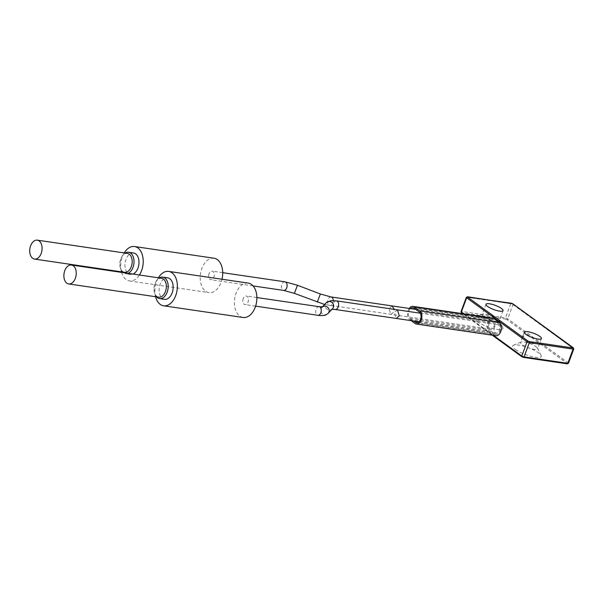 <?xml version="1.0" encoding="UTF-8"?>
<svg xmlns="http://www.w3.org/2000/svg" width="604" height="604" viewBox="0 0 604 604"><rect width="100%" height="100%" fill="white"/><g stroke="black" fill="none" stroke-linecap="round" stroke-linejoin="round"><path stroke-width="0.45" stroke-dasharray="3.02 2.27" d="M127.391 253.393A9.558 6.093 -81.6 0 0 121.797 256.806A9.558 6.093 -81.6 0 0 120.732 259.01A9.558 6.093 -81.6 0 0 120.234 267.436A9.558 6.093 -81.6 0 0 124.613 272.313M128.086 273.348A10.864 6.923 98.4 0 1 125.421 273.748A10.864 6.923 98.4 0 1 122.982 272.593M122.355 271.981A10.864 6.923 98.4 0 1 120.445 268.206A10.864 6.923 98.4 0 1 121.004 258.633A10.864 6.923 98.4 0 1 122.219 256.126A10.864 6.923 98.4 0 1 125.134 253.061M161.555 278.263A9.558 6.093 -81.6 0 0 155.96 281.675A9.558 6.093 -81.6 0 0 154.888 283.88A9.558 6.093 -81.6 0 0 154.398 292.306A9.558 6.093 -81.6 0 0 158.776 297.183M156.512 296.851A10.864 6.923 98.4 0 1 154.601 293.076A10.864 6.923 98.4 0 1 155.16 283.502A10.864 6.923 98.4 0 1 156.376 280.996A10.864 6.923 98.4 0 1 159.297 277.931M164.545 299.35A10.864 6.923 98.4 0 1 160.136 284.235A10.864 6.923 98.4 0 1 167.708 277.848M155.583 296.715A17.38 11.076 98.4 0 1 156.534 281.615A17.38 11.076 98.4 0 1 158.361 277.795M243.102 317.478A17.38 11.076 98.4 0 1 236.036 293.295A17.38 11.076 98.4 0 1 248.153 283.087M243.231 298.535A4.349 2.771 -81.6 0 0 244.998 304.582A4.349 2.771 -81.6 0 0 248.025 302.03A4.349 2.771 -81.6 0 0 246.258 295.983A4.349 2.771 -81.6 0 0 243.231 298.535M133.544 252.978A10.864 6.923 -81.6 0 0 125.972 259.365A10.864 6.923 -81.6 0 0 130.388 274.473A10.864 6.923 -81.6 0 0 133.054 274.08M124.205 252.925A17.38 11.076 -81.6 0 0 122.378 256.745A17.38 11.076 -81.6 0 0 121.427 271.838M121.57 272.389A17.38 11.076 -81.6 0 0 129.437 280.928A17.38 11.076 -81.6 0 0 139.433 275.016M213.997 258.218A17.38 11.076 -81.6 0 0 201.872 268.425A17.38 11.076 -81.6 0 0 208.939 292.608A17.38 11.076 -81.6 0 0 221.064 282.393A17.38 11.076 -81.6 0 0 222.008 279.244M209.067 273.665A4.349 2.771 -81.6 0 0 210.834 279.712A4.349 2.771 -81.6 0 0 213.869 277.161A4.349 2.771 -81.6 0 0 212.102 271.113A4.349 2.771 -81.6 0 0 209.067 273.665M494.495 327.096A4.349 2.771 -81.6 0 0 496.261 333.144A4.349 2.771 -81.6 0 0 499.297 330.592A4.349 2.771 -81.6 0 0 497.53 324.544A4.349 2.771 -81.6 0 0 494.495 327.096M489.127 323.185A4.349 2.771 -81.6 0 0 490.893 329.233A4.349 2.771 -81.6 0 0 493.921 326.681A4.349 2.771 -81.6 0 0 492.154 320.633A4.349 2.771 -81.6 0 0 489.127 323.185M494.986 333.982A5.647 3.601 -81.6 0 0 496.073 334.435A5.647 3.601 -81.6 0 0 500.014 331.113A5.647 3.601 -81.6 0 0 498.806 323.714L493.43 319.803A5.647 3.601 -81.6 0 0 492.343 319.342A5.647 3.601 -81.6 0 0 488.138 323.517A5.647 3.601 -81.6 0 0 489.618 330.071L494.986 333.982L417.749 322.627M492.532 318.059A6.954 4.432 -81.6 0 0 487.36 323.193A6.954 4.432 -81.6 0 0 489.172 331.249L494.548 335.167A6.954 4.432 -81.6 0 0 495.884 335.726M523.706 335.937L522.596 335.635L523.706 335.937M523.411 336.722L522.301 336.42L523.411 336.722M533.294 342.921L532.192 342.619L533.294 342.921M533.007 343.706L531.898 343.404L533.007 343.706M515.431 349.489A15.206 3.715 20.4 0 0 532.532 356.745A15.206 3.715 20.4 0 0 541.146 355.439A15.206 3.715 20.4 0 0 538.617 352.895A15.206 3.715 20.4 0 0 525.019 346.583A15.206 3.715 20.4 0 0 513.551 345.178A15.206 3.715 20.4 0 0 515.431 349.489M536.035 346.681A9.128 2.227 -159.6 0 1 537.552 348.214A9.128 2.227 -159.6 0 1 537.628 348.84A9.128 2.227 -159.6 0 1 531.354 348.734A9.128 2.227 -159.6 0 1 522.12 344.642A9.128 2.227 -159.6 0 1 520.527 342.483A9.128 2.227 -159.6 0 1 520.995 342.053A9.128 2.227 -159.6 0 1 527.873 342.898A9.128 2.227 -159.6 0 1 536.035 346.681M477.054 321.547A15.206 3.715 20.4 0 0 494.163 328.81A15.206 3.715 20.4 0 0 502.77 327.504A15.206 3.715 20.4 0 0 500.24 324.96A15.206 3.715 20.4 0 0 486.643 318.648A15.206 3.715 20.4 0 0 475.182 317.243A15.206 3.715 20.4 0 0 477.054 321.547M497.658 318.746A9.128 2.227 -159.6 0 1 499.176 320.279A9.128 2.227 -159.6 0 1 499.259 320.905A9.128 2.227 -159.6 0 1 492.977 320.799A9.128 2.227 -159.6 0 1 483.751 316.7A9.128 2.227 -159.6 0 1 482.151 314.541A9.128 2.227 -159.6 0 1 482.626 314.118A9.128 2.227 -159.6 0 1 489.504 314.963A9.128 2.227 -159.6 0 1 497.658 318.746M409.233 308.448A6.954 4.432 -81.6 0 0 409.678 319.569L411.135 320.633M410.38 308.614A5.647 3.601 -81.6 0 0 408.372 313.763A5.647 3.601 -81.6 0 0 410.116 318.383L413.725 321.011M322.468 306.87A4.349 4.19 -136.7 0 0 322.717 314.005A4.349 4.19 -136.7 0 0 328.093 313.423M319.101 306.689A4.349 2.771 -81.6 0 0 316.073 309.24A4.349 2.771 -81.6 0 0 317.84 315.288M336.466 300.875A4.349 2.771 -81.6 0 0 333.438 303.434A4.349 2.771 -81.6 0 0 335.197 309.474M326.213 302.747A4.349 4.19 -136.7 0 0 327.157 309.293A4.349 4.19 -136.7 0 0 332.532 308.704L331.996 309.278M297.47 285.262L294.375 293.378M284.945 281.819A4.349 2.771 -81.6 0 0 281.909 284.371A4.349 2.771 -81.6 0 0 283.676 290.418M331.083 296.964A4.349 2.771 -81.6 0 0 328.055 299.516A4.349 2.771 -81.6 0 0 329.822 305.556A4.349 2.771 -81.6 0 0 332.849 303.004A4.349 2.771 -81.6 0 0 333.265 300.573M320.384 293.997L317.289 302.113M397.492 309.852L394.465 312.396L396.224 318.444M392.117 305.934L389.089 308.485L390.848 314.525L393.884 311.974L394.284 309.376M463.887 313.846L493.445 335.363M522.15 356.889L461.72 312.887L505.624 319.055A0.868 0.551 98.4 0 1 505.442 317.923L461.713 311.49A1.736 0.423 20.4 0 0 461.048 311.589M568.462 363.223A1.736 0.423 20.4 0 0 568.16 362.815L507.722 318.814A1.736 0.423 20.4 0 0 505.442 317.923L510.727 303.706A1.736 0.423 -159.6 0 1 513.007 304.597L573.445 348.599A1.736 0.423 -159.6 0 1 573.755 349.006M513.007 303.978A0.868 0.634 -53.9 0 1 513.007 304.597L507.722 318.814A0.868 0.634 -53.9 0 1 506.771 319.508L567.201 363.502L523.298 357.334M505.624 319.055L506.771 319.508M573.294 347.798A0.868 0.634 -53.9 0 1 573.445 348.599L568.16 362.815A0.868 0.634 -53.9 0 1 567.201 363.502M461.901 312.63A0.868 0.551 98.4 0 1 461.713 311.49L467.005 297.274A0.868 0.551 98.4 0 1 467.609 296.768M466.333 297.372A1.736 0.423 -159.6 0 1 467.005 297.274L510.727 303.706A0.868 0.551 98.4 0 1 511.15 303.208M415.046 323.48L494.548 335.167M409.678 319.569L489.172 331.249M419.304 312.026L498.806 323.714M413.936 308.115L493.43 319.803M410.116 318.383L489.618 330.071M490.893 329.233L324.59 304.469M120.234 267.436L120.445 268.206M154.398 292.306L154.601 293.076M255.613 306.137L244.998 304.582M130.388 274.473L125.421 273.748M129.437 280.928L208.939 292.608M253.061 285.918L210.834 279.712M419.04 321.796L496.261 333.144M416.579 322.747L496.073 334.435M492.26 335.19L462.702 313.672M523.819 336.088L523.525 336.881M533.415 343.072L533.121 343.865M537.552 348.214L541.146 355.439M499.176 320.279L502.77 327.504M541.448 338.572L537.628 348.84M503.079 310.637L499.259 320.905M485.971 304.273L482.151 314.541M524.34 332.215L520.527 342.483M482.626 314.118L475.182 317.243M520.995 342.053L513.551 345.178M532.192 342.619L531.898 343.404M522.596 335.635L522.301 336.42M412.849 307.663L492.343 319.342M415.695 309.399L492.154 320.633M420.301 313.197L497.53 324.544M222.71 272.676L212.102 271.113M256.874 297.546L246.258 295.983M322.309 306.885L321.766 307.459M155.96 281.675L156.376 280.996M121.797 256.806L122.219 256.126"/><path stroke-width="0.91" d="M34.519 259.071L124.613 272.313A9.558 6.093 -81.6 0 0 131.279 266.696A9.558 6.093 -81.6 0 0 127.391 253.393L37.297 240.15A9.558 6.093 -81.6 0 0 30.63 245.768A9.558 6.093 -81.6 0 0 34.519 259.071A9.558 6.093 -81.6 0 0 41.178 253.453A9.558 6.093 -81.6 0 0 37.297 240.15M125.134 253.061A10.864 6.923 98.4 0 1 128.577 252.253A10.864 6.923 98.4 0 1 132.993 267.361A10.864 6.923 98.4 0 1 128.086 273.348M122.982 272.593A10.864 6.923 98.4 0 1 122.355 271.981M68.675 283.94L158.776 297.183A9.558 6.093 -81.6 0 0 165.443 291.566A9.558 6.093 -81.6 0 0 161.555 278.263L71.453 265.02A9.558 6.093 98.4 0 1 75.341 278.323A9.558 6.093 98.4 0 1 68.675 283.94A9.558 6.093 98.4 0 1 64.787 270.637A9.558 6.093 98.4 0 1 71.453 265.02M159.297 277.931A10.864 6.923 98.4 0 1 162.74 277.123A10.864 6.923 98.4 0 1 167.157 292.23A10.864 6.923 98.4 0 1 159.577 298.618A10.864 6.923 98.4 0 1 156.512 296.851M162.74 277.123L167.708 277.848A10.864 6.923 98.4 0 1 172.125 292.963A10.864 6.923 98.4 0 1 164.545 299.35L159.577 298.618M158.361 277.795A17.38 11.076 98.4 0 1 168.652 271.4A17.38 11.076 98.4 0 1 175.719 295.582A17.38 11.076 98.4 0 1 163.601 305.798A17.38 11.076 98.4 0 1 155.583 296.715M168.652 271.4L248.153 283.087A17.38 11.076 98.4 0 1 255.22 307.27A17.38 11.076 98.4 0 1 243.102 317.478L163.601 305.798M133.054 274.08A10.864 6.923 -81.6 0 0 137.961 268.093A10.864 6.923 -81.6 0 0 133.544 252.978L128.577 252.253M121.427 271.838A17.38 11.076 -81.6 0 0 121.57 272.389M139.433 275.016A17.38 11.076 -81.6 0 0 141.562 270.713A17.38 11.076 -81.6 0 0 134.496 246.53A17.38 11.076 -81.6 0 0 124.205 252.925M413.725 321.011L415.484 322.294A5.647 3.601 -81.6 0 0 416.579 322.747A5.647 3.601 -81.6 0 0 420.512 319.433A5.647 3.601 -81.6 0 0 419.304 312.026L413.936 308.115A5.647 3.601 -81.6 0 0 412.849 307.663A5.647 3.601 -81.6 0 0 410.38 308.614M411.135 320.633L415.046 323.48A6.954 4.432 -81.6 0 0 416.382 324.038A6.954 4.432 -81.6 0 0 421.237 319.954A6.954 4.432 -81.6 0 0 419.75 310.841L414.374 306.93A6.954 4.432 -81.6 0 0 413.038 306.371A6.954 4.432 -81.6 0 0 409.233 308.448M416.382 324.038L495.884 335.726A6.954 4.432 -81.6 0 0 500.731 331.641A6.954 4.432 -81.6 0 0 499.244 322.528L493.876 318.618A6.954 4.432 -81.6 0 0 492.532 318.059L413.038 306.371M539.855 336.413A9.128 2.227 -159.6 0 1 541.448 338.572A9.128 2.227 -159.6 0 1 535.167 338.466A9.128 2.227 -159.6 0 1 525.941 334.374A9.128 2.227 -159.6 0 1 524.34 332.215A9.128 2.227 -159.6 0 1 530.622 332.321A9.128 2.227 -159.6 0 1 539.855 336.413M501.479 308.478A9.128 2.227 -159.6 0 1 503.079 310.637A9.128 2.227 -159.6 0 1 496.798 310.531A9.128 2.227 -159.6 0 1 487.571 306.432A9.128 2.227 -159.6 0 1 485.971 304.273A9.128 2.227 -159.6 0 1 492.252 304.386A9.128 2.227 -159.6 0 1 501.479 308.478M222.008 279.244A17.38 11.076 -81.6 0 0 213.997 258.218L134.496 246.53M420.301 313.197L397.492 309.844L399.259 315.892L396.232 318.444L335.197 309.474A4.349 2.771 -81.6 0 0 338.232 306.923A4.349 2.771 -81.6 0 0 336.466 300.875L330.803 300.671L326.213 302.747A4.349 4.19 -136.7 0 1 333.385 307.338A4.349 4.19 -136.7 0 1 332.532 308.704L328.093 313.423A4.349 4.19 -136.7 0 0 322.468 306.87M328.093 313.423L325.76 314.956C324.793 315.915 317.628 315.469 317.84 315.288A4.349 2.771 -81.6 0 0 320.867 312.736A4.349 2.771 -81.6 0 0 319.101 306.689L256.874 297.546M324.59 304.469L294.375 293.378L297.47 285.262L284.945 281.819L222.71 272.676M294.375 293.378L283.676 290.418A4.349 2.771 -81.6 0 0 286.711 287.866A4.349 2.771 -81.6 0 0 284.945 281.819M317.289 302.113L320.384 293.997L297.47 285.262M415.484 322.294L417.749 322.627M419.75 310.841L499.244 322.528M493.445 335.363L521.788 355.998L527.073 341.781L466.635 297.78L461.35 311.996L463.887 313.846M529.172 341.532L572.894 347.964A0.868 0.551 98.4 0 1 573.083 349.097L529.353 342.672A1.736 0.423 -159.6 0 1 527.073 341.781A0.868 0.634 -53.9 0 1 528.032 341.086L529.172 341.532A0.868 0.551 98.4 0 1 529.353 342.672L524.068 356.889A0.868 0.551 98.4 0 1 523.298 357.334L522.15 356.889A0.868 0.634 -53.9 0 1 521.788 355.998A1.736 0.423 20.4 0 0 524.068 356.889L567.798 363.314A0.868 0.551 98.4 0 1 567.02 363.759M567.798 363.314A1.736 0.423 20.4 0 0 568.462 363.223L573.755 349.006A1.736 0.423 -159.6 0 1 573.083 349.097L567.798 363.314M461.72 312.887A0.868 0.634 -53.9 0 1 461.35 311.996A1.736 0.423 20.4 0 1 461.048 311.589L466.333 297.372A1.736 0.423 -159.6 0 0 466.635 297.78A0.868 0.634 -53.9 0 1 467.594 297.085L528.032 341.086M572.894 347.964L512.645 303.706A0.868 0.634 -53.9 0 1 513.007 303.978M511.15 303.208A0.868 0.551 98.4 0 1 511.497 303.261L467.594 297.085M512.645 303.706L511.497 303.261M573.075 347.708A0.868 0.634 -53.9 0 1 573.294 347.798L512.856 303.797L467.609 296.768A0.868 0.551 98.4 0 1 467.775 296.836M414.374 306.93L493.876 318.618M394.284 309.376L392.117 305.934L415.695 309.399M333.265 300.573A4.349 2.771 -81.6 0 0 331.083 296.964L320.384 293.997M317.84 315.288L255.613 306.137M283.676 290.418L253.061 285.918M396.224 318.444L419.04 321.796M492.26 335.19L521.939 356.798L523.464 357.402L567.186 363.827L568.462 363.223M462.702 313.672L461.501 312.797L461.048 311.589M467.609 296.768L466.333 297.372M573.755 349.006L573.294 347.798M392.117 305.926L331.083 296.964M321.766 307.459L322.679 306.832L319.101 306.689M326.213 302.747L322.309 306.885M335.197 309.474L331.626 309.331M397.492 309.844L336.466 300.875"/></g></svg>
